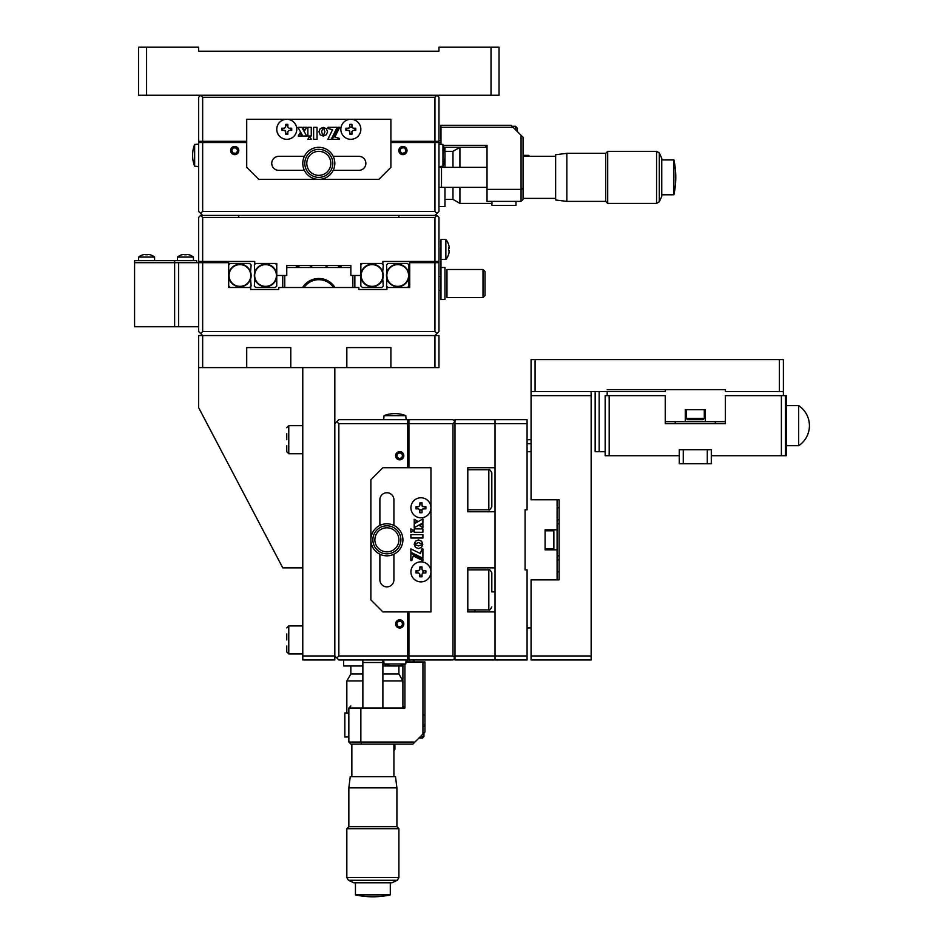 <?xml version="1.0" encoding="UTF-8"?>
<svg xmlns="http://www.w3.org/2000/svg" width="944" height="944" viewBox="0 0 944 944"><rect width="100%" height="100%" fill="white"/><g stroke="black" fill="none" stroke-linecap="round" stroke-linejoin="round"><path stroke-width="1.42" d="M491.022 47.2L499.034 47.2L499.034 95.261L491.022 95.261L491.022 47.2L438.96 47.2L438.96 51.2L198.653 51.2L198.653 47.2L146.591 47.2L146.591 95.261L138.579 95.261L138.579 47.2L146.591 47.2M491.022 95.261L146.591 95.261M438.96 167.348L441.497 167.348L441.497 187.372L438.96 187.372M440.966 140.514L438.96 140.514M521.064 201.391L521.064 189.378L523.059 188.552L523.059 199.396L521.064 201.391L487.021 201.391L487.021 189.378L521.064 189.378L521.064 135.311L513.052 127.298L440.966 127.298L440.966 144.302M521.064 135.311L523.059 137.317L523.059 188.552M443.291 145.329L487.021 145.329L485.015 147.323L443.94 147.323A27.305 27.305 0 0 1 444.966 155.335A27.305 27.305 0 0 1 444.978 155.925L444.978 154.745A27.305 27.305 0 0 0 443.94 147.323M487.021 145.329L487.021 189.378M440.966 127.298L440.966 125.292L511.046 125.292L513.052 127.298M230.596 150.533A4.106 4.106 0 0 0 234.702 154.639A4.106 4.106 0 0 0 238.808 150.533A4.106 4.106 0 0 0 234.702 146.426A4.106 4.106 0 0 0 230.596 150.533M390.899 142.52L434.948 142.52L434.948 211.409L202.665 211.409L202.665 142.52L246.714 142.52M434.948 211.409L436.954 213.403L438.96 211.409L438.96 142.52L434.948 142.52M202.665 142.52L198.653 142.52L198.653 211.409L202.665 215.409M398.805 150.533A4.106 4.106 0 0 0 402.911 154.639A4.106 4.106 0 0 0 407.017 150.533A4.106 4.106 0 0 0 402.911 146.426A4.106 4.106 0 0 0 398.805 150.533M440.966 142.52L438.96 142.52L438.96 141.317L434.948 141.317L434.948 97.267L436.954 95.261L438.96 97.267L438.96 141.317M438.96 206.594L444.966 206.594L444.966 187.372M444.966 167.348L444.966 147.323M200.659 215.409L202.665 217.415L202.665 261.464L198.653 261.464L198.653 217.415L200.659 215.409L436.954 215.409L438.96 217.415L438.96 261.464L434.948 261.464L434.948 217.415L436.954 215.409M436.954 213.403L434.948 215.409M202.665 211.409L200.659 213.403M198.653 141.317L198.653 97.267L200.659 95.261L202.665 97.267L202.665 141.317L198.653 141.317L198.653 142.52M434.948 97.267L202.665 97.267M282.811 128.219A4.106 4.106 0 0 0 282.811 130.39M285.69 133.257A4.106 4.106 0 0 0 287.849 133.257M290.728 130.39A4.106 4.106 0 0 0 290.728 128.219M287.849 125.34A4.106 4.106 0 0 0 285.69 125.34M346.885 128.219A4.106 4.106 0 0 0 346.885 130.39M349.764 133.257A4.106 4.106 0 0 0 351.935 133.257M354.802 130.39A4.106 4.106 0 0 0 354.802 128.219M434.948 141.317L390.899 141.317M246.714 141.317L202.665 141.317M331.969 154.214A16.024 16.024 0 0 1 327.934 176.504A16.024 16.024 0 0 1 305.644 172.481A16.024 16.024 0 0 1 309.679 150.179A16.024 16.024 0 0 1 331.969 154.214M330.589 165.707A12.012 12.012 0 0 0 321.172 151.571A12.012 12.012 0 0 0 307.024 160.987A12.012 12.012 0 0 0 316.441 175.124A12.012 12.012 0 0 0 330.589 165.707M305.065 160.586A14.018 14.018 0 0 1 321.562 149.6A14.018 14.018 0 0 1 332.548 166.097A14.018 14.018 0 0 1 316.051 177.094A14.018 14.018 0 0 1 305.065 160.586M444.978 155.925A27.305 27.305 0 0 1 442.96 166.203A27.305 27.305 0 0 0 444.978 155.925A27.305 27.305 0 0 1 442.96 166.203L442.96 144.467A27.305 27.305 0 0 1 444.978 154.745A27.305 27.305 0 0 0 442.96 144.467L438.96 144.125M192.647 154.745A27.305 27.305 0 0 1 194.653 144.467A27.305 27.305 0 0 0 192.647 154.745L192.647 155.925A27.305 27.305 0 0 1 192.647 155.335A27.305 27.305 0 0 1 194.653 144.467L194.653 166.203L198.653 166.545M192.647 155.925A27.305 27.305 0 0 0 194.653 166.203A27.305 27.305 0 0 1 192.647 155.925M194.653 144.467L198.653 144.125M442.96 166.203L438.96 166.545M333.208 170.357L358.862 170.357A7.009 7.009 0 0 0 365.871 163.347A7.009 7.009 0 0 0 358.862 156.338L333.208 156.338M304.405 156.338L278.763 156.338A7.009 7.009 0 0 0 271.754 163.347A7.009 7.009 0 0 0 278.763 170.357L304.405 170.357M246.714 167.348L258.727 179.372L378.886 179.372L390.899 167.348L390.899 119.286L246.714 119.286L246.714 167.348M307.862 139.346L311.343 139.346L309.644 136.231L307.862 139.346M306.694 127.334L302.859 127.334L304.664 130.673L306.694 127.334L302.859 127.334L304.664 130.673M301.832 127.334L297.985 127.334L302.753 136.019L306.67 136.019L301.832 127.334L297.985 127.334L302.753 136.019L306.67 136.019M301.785 136.019L300.003 132.974L298.233 136.019L301.785 136.019M311.272 136.019L311.272 127.334L307.874 127.334L307.874 136.019L311.272 136.019L311.272 127.334L307.874 127.334L307.874 136.019M332.571 129.729L327.851 139.358L331.226 139.358L337.15 127.334L327.993 127.334L327.993 128.49L332.571 129.729L327.851 139.358L331.226 139.358L337.15 127.334L327.993 127.334L327.993 128.49M323.226 136.066L321.574 131.735L323.214 127.416L320.181 128.679L318.93 131.735L320.181 134.791L323.226 136.066L320.181 134.791L318.93 131.735L320.181 128.679L323.214 127.416M339.687 127.334L338.212 127.334L332.288 139.358L339.557 139.358L339.557 138.426L334.884 137.022L339.687 127.334L338.212 127.334L332.288 139.358L339.557 139.358L339.557 138.426M324.889 131.735L323.261 136.054L326.317 134.803L327.58 131.735L326.317 128.667L323.249 127.405L324.889 131.735M313.62 139.346L317.031 139.346L317.031 127.334L313.62 127.334L313.62 139.346L317.031 139.346L317.031 127.334L313.62 127.334L313.62 139.346M323.261 136.054L326.317 134.803L327.58 131.735L326.317 128.667L323.308 127.475M659.29 201.827L659.29 152.904L661.768 158.344L661.768 196.387L659.29 201.827L656.564 203.397L656.564 151.335L607.7 151.335L607.7 203.397L656.564 203.397M566.848 153.329L566.848 201.391L555.638 199.986L555.638 154.733L566.848 153.329L605.706 153.329L605.706 201.391L607.7 203.397M673.874 194.653L673.874 194.783A80.098 80.098 0 0 0 673.874 159.937L673.874 194.653M491.954 201.391L491.954 205.403L515.979 205.403L515.979 201.391M444.966 151.335L452.978 151.335L459.917 147.323L459.917 167.348M459.917 187.372L459.917 203.397L491.954 203.397M452.978 151.335L452.978 167.348M452.978 187.372L452.978 199.396L459.917 203.397M523.059 155.335L528.333 155.335L528.333 156.338M351.935 134.237A15.67 7.835 180 0 1 350.849 134.26A15.67 7.835 180 0 1 349.764 134.237L349.764 131.582L348.56 130.39L345.917 130.39A15.67 7.835 -90 0 1 345.917 128.219L348.56 128.219L349.764 127.015L349.764 124.372A15.67 7.835 0 0 1 350.849 124.348A15.67 7.835 0 0 1 351.935 124.372L351.935 127.015L353.127 128.219L355.782 128.219A15.67 7.835 90 0 1 355.782 130.39L353.127 130.39L351.935 131.582L351.935 134.237M360.856 129.304A10.018 10.018 0 0 1 350.849 139.311A10.018 10.018 0 0 1 340.831 129.304A10.018 10.018 0 0 1 350.849 119.286A10.018 10.018 0 0 1 360.856 129.304M348.56 130.39L348.843 130.414A1.204 1.204 0 0 1 349.74 131.31L349.764 131.582M349.764 127.015L351.959 127.298L351.935 124.372M349.74 127.298A1.204 1.204 0 0 1 348.843 128.195L348.56 128.219M287.849 134.237A15.67 7.835 180 0 1 286.764 134.26A15.67 7.835 180 0 1 285.69 134.237L285.69 131.582L284.486 130.39L281.831 130.39A15.67 7.835 -90 0 1 281.831 128.219L284.486 128.219L285.69 127.015L285.69 124.372A15.67 7.835 0 0 1 286.764 124.348A15.67 7.835 0 0 1 287.849 124.372L287.849 127.015L289.053 128.219L291.708 128.219A15.67 7.835 90 0 1 291.708 130.39L289.053 130.39L287.849 131.582L287.849 134.237M296.782 129.304A10.018 10.018 0 0 1 286.764 139.311A10.018 10.018 0 0 1 276.757 129.304A10.018 10.018 0 0 1 286.764 119.286A10.018 10.018 0 0 1 296.782 129.304M284.486 130.39L284.758 130.414A1.204 1.204 0 0 1 285.654 131.31L285.69 131.582M231.717 150.131L232.873 152.916L235.847 153.306L237.687 150.922L236.531 148.149L233.557 147.748L231.717 150.131M233.168 146.804A4.036 4.036 0 0 0 230.973 152.067A4.036 4.036 0 0 0 236.236 154.25A4.036 4.036 0 0 0 238.431 148.987A4.036 4.036 0 0 0 233.168 146.804M402.522 153.506L405.295 152.362L405.696 149.376L403.312 147.547L400.527 148.692L400.138 151.677L402.522 153.506M399.182 152.067A4.036 4.036 0 0 0 404.457 154.25A4.036 4.036 0 0 0 406.64 148.987A4.036 4.036 0 0 0 401.377 146.804A4.036 4.036 0 0 0 399.182 152.067M515.554 129.8L515.554 126.295L517.052 127.806L517.052 131.31M436.954 333.562L434.948 331.556L202.665 331.556L200.659 333.562L202.665 335.557L198.653 335.557L198.653 367.605L202.665 367.605L202.665 335.557L434.948 335.557L438.96 331.556L438.96 262.668L409.72 262.668L409.72 287.507L386.898 287.507L386.898 289.501L358.862 289.501L358.862 287.507L278.763 287.507L278.763 289.501L250.726 289.501L274.751 289.501M273.146 289.501L250.726 289.501L250.726 287.507L228.696 287.507L230.135 287.507L228.696 286.056L228.696 275.483A11.21 11.21 0 0 1 250.549 271.943A11.21 11.21 0 0 1 239.906 286.705A11.21 11.21 0 0 1 228.696 275.483L228.696 264.91L230.135 263.47L249.676 263.47L251.128 264.91L250.549 271.943M202.665 331.556L202.665 262.668L134.579 262.668L134.579 260.674L174.628 260.674L174.628 262.668L196.659 262.668L196.659 260.674L174.628 260.674M314.187 279.058L315.261 278.822M318.801 278.492L322.352 278.822M317.833 278.515L316.889 278.586M315.272 278.822L314.647 278.952M302.635 287.507A19.022 19.022 0 0 1 334.978 287.507A19.022 19.022 0 0 0 302.635 287.507M350.849 267.482L286.764 267.482L350.849 267.482M282.763 275.483L282.763 287.507L282.763 275.483M298.151 267.482A12.012 12.012 0 0 1 295.838 265.476M341.775 265.476A12.012 12.012 0 0 1 339.462 267.482M354.85 275.483L354.85 287.507L354.85 275.483M352.855 287.507L352.855 275.483M284.769 275.483L284.769 287.507M200.659 333.562L198.653 331.556L198.653 262.668M178.628 262.668L178.628 326.754L198.653 326.754M174.628 326.754L174.628 262.668L134.579 262.668L134.579 326.754L178.628 326.754M202.665 262.668L228.696 262.668L228.696 287.507M434.948 262.668L434.948 331.556M238.702 215.409L238.702 217.415L398.911 217.415L398.911 215.409M238.702 217.415L202.665 217.415M218.678 261.464L202.665 261.464L218.678 261.464M382.745 278.94L383.288 286.056L381.848 287.507L362.307 287.507L360.856 286.056L360.856 263.47L360.856 275.483A11.21 11.21 0 0 1 382.709 271.943A11.21 11.21 0 0 1 372.078 286.705A11.21 11.21 0 0 1 360.856 275.483L350.849 275.483L350.849 265.476L286.764 265.476L286.764 275.483L276.757 275.483L276.757 263.47L254.727 263.47L254.727 261.464L202.665 261.464M254.727 263.47L276.757 263.47L276.757 275.483A11.21 11.21 0 0 1 254.904 279.035L254.325 286.056L255.765 287.507L275.318 287.507L276.757 286.056L276.757 275.483A11.21 11.21 0 0 0 254.868 272.025L254.325 264.91L255.765 263.47M434.948 217.415L398.911 217.415M434.948 261.464L382.886 261.464L382.886 263.47L360.856 263.47M438.96 276.486L440.966 276.486L440.966 239.446L440.966 299.519L440.966 290.504L438.96 290.504M440.966 299.519L444.966 299.519L444.966 267.482L440.966 267.482M485.015 271.483L485.015 295.507L483.009 297.513L483.009 269.477L485.015 271.483M483.009 269.477L446.972 269.477L446.972 297.513L483.009 297.513M239.906 286.351A10.868 10.868 0 0 1 229.05 275.483A10.868 10.868 0 0 1 239.906 264.627A10.868 10.868 0 0 1 250.774 275.483A10.868 10.868 0 0 1 239.906 286.351M250.573 278.94L251.128 286.056L249.676 287.507L230.135 287.507M265.535 264.627A10.868 10.868 0 0 1 276.403 275.483A10.868 10.868 0 0 1 265.535 286.351A10.868 10.868 0 0 1 254.679 275.483A10.868 10.868 0 0 1 265.535 264.627M275.318 263.47L276.757 264.91M254.868 272.025A11.21 11.21 0 0 0 254.904 279.035M372.078 286.351A10.868 10.868 0 0 1 361.21 275.483A10.868 10.868 0 0 1 372.078 264.627A10.868 10.868 0 0 1 382.934 275.483A10.868 10.868 0 0 1 372.078 286.351M360.856 264.91L362.307 263.47L381.848 263.47L383.288 264.91L382.709 271.943M397.707 264.627A10.868 10.868 0 0 1 408.575 275.483A10.868 10.868 0 0 1 397.707 286.351A10.868 10.868 0 0 1 386.839 275.483A10.868 10.868 0 0 1 397.707 264.627M387.064 279.035L386.497 286.056L387.937 287.507L407.478 287.507L408.917 286.056L408.917 275.483A11.21 11.21 0 0 1 387.064 279.035A11.21 11.21 0 0 1 397.707 264.273A11.21 11.21 0 0 1 408.917 275.483L408.917 264.91L407.478 263.47L387.937 263.47L386.497 264.91L387.04 272.025M440.966 276.486L440.966 290.504M440.966 239.446L445.863 239.446A16.024 16.024 0 0 1 448.589 244.496L448.589 244.496A15.989 15.989 0 0 1 449.167 247.175L448.553 248.378A15.67 13.57 -90 0 1 448.553 250.538L449.167 250.538L448.553 250.538A15.67 13.57 -90 0 0 448.553 248.378L449.167 247.175L449.167 248.378M438.96 262.668L438.96 261.464M440.565 247.481L440.565 259.506L440.966 247.481M440.565 251.387L440.565 247.552L440.565 251.387M304.062 287.507A17.818 17.818 0 0 1 333.551 287.507M144.633 254.432L145.836 254.774A12.437 10.762 180 0 1 147.347 254.774L148.55 254.432A12.791 12.791 0 0 1 150.096 254.774L150.096 254.774A12.791 12.791 0 0 0 148.55 254.432L147.347 254.774A12.437 10.762 180 0 0 145.836 254.774L144.633 254.432A12.791 12.791 0 0 0 143.087 254.774L143.075 254.75A12.815 12.815 0 0 0 138.579 257.075L138.579 260.674M150.096 254.774L150.108 254.75A12.815 12.815 0 0 1 154.604 257.075L138.579 257.075M177.425 257.075L193.449 257.075A12.815 12.815 0 0 0 188.965 254.75L188.953 254.774A12.791 12.791 0 0 0 187.408 254.432L186.204 254.774A12.437 10.762 180 0 0 184.682 254.774L183.478 254.432A12.791 12.791 0 0 0 181.932 254.774L181.921 254.75A12.815 12.815 0 0 0 177.425 257.075L177.425 260.674M183.478 254.432L184.682 254.774A12.437 10.762 180 0 1 186.204 254.774L187.408 254.432M445.863 239.446L445.863 259.47A16.024 16.024 0 0 0 448.589 254.408L448.589 254.408A15.989 15.989 0 0 0 449.167 251.741L448.553 250.538L449.167 250.538M297.23 265.476A11.009 11.009 0 0 0 300.204 267.482M309.384 267.482A11.009 11.009 0 0 0 312.346 265.476M325.267 265.476A11.009 11.009 0 0 0 328.241 267.482M337.409 267.482A11.009 11.009 0 0 0 340.383 265.476M434.948 367.605L438.96 367.605L438.96 335.557L434.948 335.557L434.948 367.605L390.899 367.605L390.899 347.581L346.837 347.581L346.837 367.605L346.837 347.581L346.837 367.605L390.899 367.605L390.899 347.581M346.837 367.605L290.776 367.605L290.776 347.581L246.714 347.581L246.714 367.605L290.776 367.605L290.776 347.581M246.714 351.581L246.714 367.605L202.665 367.605M302.788 655.962L302.788 659.974L334.825 659.974L334.825 655.962L302.788 655.962L302.788 367.605L334.825 367.605L334.825 655.962L336.831 657.968L338.837 655.962L338.837 423.667L407.714 423.667L407.714 467.728M198.653 367.605L198.653 407.655L282.763 567.851L302.788 567.851M198.653 407.655L282.763 567.851M382.886 659.974L382.886 662.511L362.862 662.511L362.862 659.974M409.72 659.974L409.72 661.968L409.72 659.974M422.936 715.033L424.942 715.033L424.942 732.06L422.936 734.066L422.936 661.968L405.944 661.968M424.942 726.054L422.936 726.054M350.849 706.029L348.843 708.035L350.849 706.029M348.843 742.067L360.856 742.067L361.694 744.073L350.849 744.073L348.843 742.067L348.843 708.035L360.856 708.035L360.856 742.067L414.923 742.067L424.942 732.06L424.942 661.968L422.936 661.968M414.923 742.067L412.929 744.073L361.694 744.073M424.942 715.033L424.942 661.968M404.917 664.305L404.917 708.035L402.911 706.029L402.911 664.954M404.917 708.035L360.856 708.035M399.713 451.61A4.106 4.106 0 0 0 395.607 455.716A4.106 4.106 0 0 0 399.713 459.822A4.106 4.106 0 0 0 403.82 455.716A4.106 4.106 0 0 0 399.713 451.61M407.714 611.913L407.714 655.962L338.837 655.962M336.831 657.968L338.837 659.974L407.714 659.974L407.714 655.962M407.714 423.667L407.714 419.667L338.837 419.667L334.825 423.667M399.713 619.819A4.106 4.106 0 0 0 395.607 623.925A4.106 4.106 0 0 0 399.713 628.031A4.106 4.106 0 0 0 403.82 623.925A4.106 4.106 0 0 0 399.713 619.819M343.64 659.974L343.64 665.98L362.862 665.98M382.886 665.98L402.911 665.98M407.714 661.968L407.714 659.974L408.917 659.974L408.917 655.962L452.978 655.962L454.984 657.968L452.978 659.974L408.917 659.974M338.837 423.667L336.831 421.673M408.917 419.667L452.978 419.667L454.984 421.673L452.978 423.667L408.917 423.667L408.917 419.667L407.714 419.667M452.978 655.962L452.978 423.667M422.015 503.813A4.106 4.106 0 0 0 419.856 503.813M416.977 506.692A4.106 4.106 0 0 0 416.977 508.863M424.894 508.863A4.106 4.106 0 0 0 424.894 506.692M422.015 567.899A4.106 4.106 0 0 0 419.856 567.899M416.977 570.778A4.106 4.106 0 0 0 416.977 572.937M419.856 575.816A4.106 4.106 0 0 0 422.015 575.816M408.917 655.962L408.917 611.913M408.917 467.728L408.917 423.667M396.02 552.983A16.024 16.024 0 0 1 373.73 548.948A16.024 16.024 0 0 1 377.765 526.658A16.024 16.024 0 0 1 400.055 530.681A16.024 16.024 0 0 1 396.02 552.983M384.527 551.603A12.012 12.012 0 0 0 398.675 542.186A12.012 12.012 0 0 0 389.258 528.038A12.012 12.012 0 0 0 375.11 537.455A12.012 12.012 0 0 0 384.527 551.603M389.648 526.079A14.018 14.018 0 0 1 400.634 542.576A14.018 14.018 0 0 1 384.137 553.562A14.018 14.018 0 0 1 373.151 537.065A14.018 14.018 0 0 1 389.648 526.079M395.489 665.98L395.489 665.98A27.305 27.305 0 0 1 394.321 665.98L395.489 665.98A27.305 27.305 0 0 0 405.767 663.974L406.121 659.974M395.489 413.649L394.321 413.649A27.305 27.305 0 0 1 394.899 413.661A27.305 27.305 0 0 1 405.767 415.667L384.043 415.667L383.689 419.667M394.321 413.649A27.305 27.305 0 0 0 384.043 415.667M394.321 665.98A27.305 27.305 0 0 1 384.043 663.974L405.767 663.974M405.767 415.667L406.121 419.667M384.043 663.974L383.689 659.974M379.889 554.222L379.889 579.864A7.009 7.009 0 0 0 386.898 586.873A7.009 7.009 0 0 0 393.908 579.864L393.908 554.222M393.908 525.419L393.908 499.765A7.009 7.009 0 0 0 386.898 492.756A7.009 7.009 0 0 0 379.889 499.765L379.889 525.419M430.948 467.728L382.886 467.728L370.874 479.741L370.874 599.888L382.886 611.913L430.948 611.913L430.948 467.728M414.168 544.24L418.499 542.588L422.818 544.216L421.567 541.195L418.499 539.933L415.454 541.195L414.168 544.24L415.454 541.195L418.499 539.933L421.567 541.195L422.818 544.216M410.876 548.865L410.876 552.24L422.9 558.164L422.9 549.007L421.744 549.007L420.505 553.585L410.876 548.865L410.876 552.24L422.9 558.164L422.9 549.007L421.744 549.007M422.9 560.701L422.9 559.214L410.876 553.302L410.876 560.571L411.82 560.571L413.212 555.898L422.9 560.701L422.9 559.214L410.876 553.302L410.876 560.571L411.82 560.571M414.227 528.888L414.227 532.274L422.9 532.274L422.9 528.888L414.227 528.888L414.227 532.274L422.9 532.274L422.9 528.888L414.227 528.888M417.26 521.017L414.227 519.235L414.227 522.799L417.26 521.017L414.227 519.235L414.227 522.799L417.26 521.017M422.9 522.846L422.9 518.988L414.227 523.755L414.227 527.684L422.9 522.846L422.9 518.988L414.227 523.755L414.227 527.684L422.9 522.846M419.573 525.678L422.9 527.708L422.9 523.861L419.573 525.678M418.499 545.903L414.192 544.275L415.443 547.331L418.499 548.594L421.567 547.331L422.841 544.263L418.499 545.903M410.888 532.357L414.003 530.646L410.888 528.876L410.888 532.357M410.888 534.634L410.888 538.033L422.9 538.033L422.9 534.634L410.888 534.634L410.888 538.033L422.9 538.033L422.9 534.634L410.888 534.634M414.192 544.275L415.443 547.331L418.499 548.594L421.567 547.331L422.759 544.322M348.419 880.292L397.341 880.292L391.902 882.782L353.847 882.782L348.419 880.292L346.837 877.578L398.911 877.578L398.911 828.714L346.837 828.714L346.837 877.578M396.905 787.862L348.843 787.862L350.248 776.652L395.501 776.652L396.905 787.862L396.905 826.708L348.843 826.708L346.837 828.714M355.581 894.877L355.451 894.877A80.098 80.098 0 0 0 390.297 894.877L355.581 894.877M348.843 712.968L344.843 712.968L344.843 736.993L348.843 736.993M398.911 665.98L398.911 673.992L402.911 680.919L382.886 680.919M362.862 680.919L346.837 680.919L346.837 712.968M398.911 673.992L382.886 673.992M362.862 673.992L350.849 673.992L346.837 680.919M394.899 744.073L394.899 749.347L393.908 749.347M414.64 659.974A12.815 12.815 0 0 1 413.319 661.968L413.319 659.974M415.997 572.937A15.67 7.835 -90 0 1 415.985 571.863A15.67 7.835 -90 0 1 415.997 570.778L418.652 570.778L419.856 569.574L419.856 566.919A15.67 7.835 -0 0 1 422.015 566.919L422.015 569.574L423.219 570.778L425.874 570.778A15.67 7.835 90 0 1 425.886 571.863A15.67 7.835 90 0 1 425.874 572.937L423.219 572.937L422.015 574.141L422.015 576.796A15.67 7.835 180 0 1 419.856 576.796L419.856 574.141L418.652 572.937L415.997 572.937M420.941 581.87A10.018 10.018 0 0 1 410.923 571.863A10.018 10.018 0 0 1 420.941 561.845A10.018 10.018 0 0 1 430.948 571.863A10.018 10.018 0 0 1 420.941 581.87M425.874 570.778L422.947 570.742L422.947 572.973L425.874 572.937M415.997 508.863A15.67 7.835 -90 0 1 415.985 507.778A15.67 7.835 -90 0 1 415.997 506.692L418.652 506.692L419.856 505.5L419.856 502.845A15.67 7.835 -0 0 1 422.015 502.845L422.015 505.5L423.219 506.692L425.874 506.692A15.67 7.835 90 0 1 425.886 507.778A15.67 7.835 90 0 1 425.874 508.863L423.219 508.863L422.015 510.067L422.015 512.71A15.67 7.835 180 0 1 419.856 512.71L419.856 510.067L418.652 508.863L415.997 508.863M420.941 517.796A10.018 10.018 0 0 1 410.923 507.778A10.018 10.018 0 0 1 420.941 497.771A10.018 10.018 0 0 1 430.948 507.778A10.018 10.018 0 0 1 420.941 517.796M422.015 510.067L419.82 509.784L419.856 512.71M422.051 509.784A1.204 1.204 0 0 1 422.947 508.887L423.219 508.863M423.219 506.692L422.947 506.668A1.204 1.204 0 0 1 422.051 505.772L422.015 505.5M400.103 452.731L397.33 453.875L396.928 456.861L399.312 458.69L402.097 457.545L402.486 454.56L400.103 452.731M403.43 454.17A4.036 4.036 0 0 0 398.167 451.987A4.036 4.036 0 0 0 395.984 457.25A4.036 4.036 0 0 0 401.247 459.433A4.036 4.036 0 0 0 403.43 454.17M398.167 620.196A4.036 4.036 0 0 0 395.984 625.459A4.036 4.036 0 0 0 401.247 627.654A4.036 4.036 0 0 0 403.43 622.379A4.036 4.036 0 0 0 398.167 620.196M400.858 626.698L402.687 624.314L401.542 621.541L398.557 621.14L396.728 623.524L397.872 626.309L400.858 626.698M420.434 736.568L423.939 736.568L422.44 738.066L418.935 738.066M475.009 609.907L475.009 611.913L467.799 611.913L495.034 611.913L467.799 611.913L467.799 609.907L475.009 609.907M495.034 467.728L467.799 467.728L495.034 467.728L467.799 467.728L467.799 511.778L495.034 511.778M495.034 419.667L454.984 419.667L454.984 423.667L527.071 423.667L527.071 419.667L495.034 419.667L495.034 655.962L454.984 655.962L454.984 423.667M495.034 567.851L467.799 567.851L467.799 569.857L467.799 567.851L495.034 567.851L467.799 567.851L467.799 611.913L467.799 609.907L488.827 609.907L488.827 569.857C489.252 568.984 490.255 569.987 491.824 572.855L491.824 591.888L495.034 591.888M467.799 509.784L467.799 511.778L467.799 509.784L488.827 509.784L488.827 469.734C489.075 468.767 490.078 469.77 491.824 472.732L491.824 506.775C490.078 509.748 489.075 510.739 488.827 509.784C489.075 510.739 490.078 509.748 491.824 506.775M467.799 469.734L467.799 467.728L467.799 469.734L488.827 469.734C489.075 468.767 490.078 469.77 491.824 472.732L491.824 489.759M495.034 659.974L527.071 659.974L527.071 655.962L495.034 655.962L495.034 659.974L454.984 659.974L454.984 655.962M525.065 509.784L525.065 569.857L525.065 509.784L527.071 509.784L527.071 423.667M527.071 655.962L527.071 569.857L525.065 569.857M527.071 443.704L531.071 443.704M527.071 439.692L531.071 439.692L527.071 439.692M531.071 627.925L527.071 627.925M531.071 451.704L527.071 451.704M545.089 529.808L545.089 549.833L545.089 548.83L553.857 548.83L553.857 530.811L545.089 530.811L545.089 529.808L557.102 529.808L557.102 499.765M557.102 579.864L557.102 549.833L545.089 549.833M557.102 555.839L559.108 555.839L559.108 579.864L531.071 579.864L531.071 659.974L591.145 659.974L591.145 655.962L531.071 655.962M557.102 523.802L559.108 523.802L559.108 499.765L559.108 579.864L559.108 499.765L531.071 499.765L531.071 395.642L591.145 395.642L591.145 391.63M557.102 549.833L557.102 529.808M531.071 391.63L535.083 391.63L535.083 359.593L531.071 359.593L531.071 395.642M591.145 655.962L591.145 395.642M557.102 559.839L559.108 559.839L557.102 559.839M559.108 519.79L557.102 519.79L559.108 519.79M779.39 391.63L783.39 391.63L783.39 359.593L779.39 359.593L779.39 391.63L725.322 391.63L725.322 389.624L665.237 389.624L725.322 389.624M607.169 389.624L665.237 389.624L665.237 391.63L535.083 391.63M535.083 359.593L779.39 359.593M781.384 395.642L781.384 455.716L785.396 455.716L785.396 395.642L725.322 395.642L725.322 423.667L665.237 423.667L725.322 423.667L665.237 423.667L665.237 395.642L607.169 395.642L607.169 391.63L665.237 391.63M781.384 455.716L711.304 455.716L711.304 449.71L679.255 449.71L679.255 455.716L609.175 455.716L609.175 395.642L605.163 395.642L605.163 455.716L609.175 455.716M665.237 395.642L609.175 395.642M675.255 421.673L675.255 423.667M715.304 423.667L715.304 421.673L715.304 423.667M783.39 395.642L783.39 391.63M704.295 418.416L704.295 409.661L705.298 409.661L705.298 421.673L685.273 421.673L685.273 409.661L686.264 409.661L686.264 418.416L704.295 418.416L703.044 419.667L687.515 419.667L695.28 419.667M705.298 409.661L685.273 409.661M665.237 421.673L725.322 421.673M785.396 395.642L786.328 395.642L786.328 455.716L785.396 455.716M798.671 405.649L798.671 445.698A24.025 24.025 0 0 0 798.671 405.649L786.328 405.649M711.304 455.716L711.304 463.728L707.292 463.728L707.292 449.71L711.304 449.71M707.292 449.71L683.267 449.71L683.267 463.728L679.255 463.728L679.255 455.716M707.292 463.728L683.267 463.728M679.255 449.71L683.267 449.71M595.157 391.63L595.157 451.704L599.157 451.704L599.157 391.63M599.157 451.704L605.163 451.704M302.788 625.931L288.77 625.931L288.77 653.956L286.764 651.962L286.764 645.956M286.764 633.931L286.764 639.949L286.764 633.931M286.764 445.698L286.764 451.704L286.764 445.698M286.764 433.685L286.764 439.692L286.764 433.685M491.824 589.882L491.824 572.855L491.824 589.882M559.108 571.863L557.102 571.863M557.102 507.778L559.108 507.778M302.788 425.673L288.77 425.673L288.77 453.71L286.764 451.704M523.059 156.338L555.638 156.338M523.059 198.393L555.638 198.393M441.497 187.372L487.021 187.372M441.497 167.348L487.021 167.348M566.848 201.391L605.706 201.391M661.768 194.783L673.874 194.783M661.768 159.937L673.874 159.937M605.706 153.329L607.7 151.335M659.29 152.904L656.564 151.335M444.966 199.396L452.978 199.396M485.015 147.323L487.021 147.323M529.737 156.338A24.025 24.025 0 0 0 528.333 155.335M512.049 126.295L515.554 126.295M154.604 257.075L154.604 260.674M193.449 257.075L193.449 260.674M445.863 259.47L440.966 259.47M422.936 725.051L424.942 725.051M393.908 744.073L393.908 776.652M351.852 744.073L351.852 776.652M362.862 662.511L362.862 708.035M382.886 662.511L382.886 708.035M348.843 787.862L348.843 826.708M355.451 882.782L355.451 894.877M390.297 882.782L390.297 894.877M396.905 826.708L398.911 828.714M397.341 880.292L398.911 877.578M350.849 665.98L350.849 673.992M402.911 706.029L402.911 708.035M393.908 750.751A24.025 24.025 0 0 0 394.899 749.347M423.939 733.063L423.939 736.568M549.101 549.833L549.101 548.83M549.101 530.811L549.101 529.808M705.298 413.661L704.295 413.661M686.264 413.661L685.273 413.661M548.393 549.833L548.393 548.83M548.393 530.811L548.393 529.808M686.264 418.416L687.515 419.667M786.328 445.698L798.671 445.698M288.77 625.931L286.764 627.925L288.77 625.931M302.788 653.956L288.77 653.956L286.764 651.962M302.788 453.71L288.77 453.71M288.77 425.673L286.764 427.679M488.827 569.857L467.799 569.857L488.827 569.857C489.252 568.984 490.255 569.987 491.824 572.855M488.827 609.907C489.252 610.78 490.255 609.777 491.824 606.898"/></g></svg>
